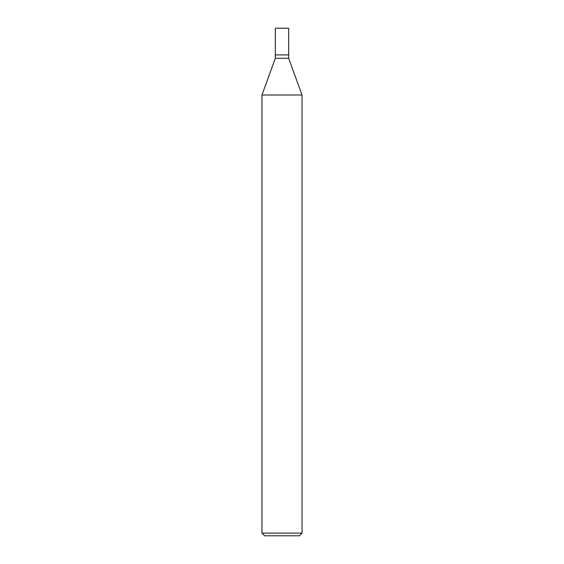 <?xml version="1.0" encoding="UTF-8"?>
<svg xmlns="http://www.w3.org/2000/svg" width="564" height="564" viewBox="0 0 564 564"><rect width="100%" height="100%" fill="white"/><g stroke="black" fill="none" stroke-linecap="round" stroke-linejoin="round"><path stroke-width="0.85" d="M288.676 28.2L275.324 28.2L288.676 28.2L288.676 54.912L275.324 54.912L275.324 28.2L275.324 54.912L288.676 54.912L288.676 28.2M288.676 54.912L275.324 54.912L288.676 54.912L288.676 58.289L275.324 58.289L275.324 54.912L275.324 58.289L288.676 58.289L302.036 94.992L261.964 94.992L275.324 58.289L261.964 94.992L302.036 94.992L302.036 533.128L261.964 533.128L261.964 94.992L261.964 533.128L302.036 533.128L299.364 535.8L264.636 535.8L261.964 533.128L264.636 535.8L299.364 535.8L302.036 533.128L302.036 94.992L288.676 58.289L288.676 54.912"/></g></svg>
